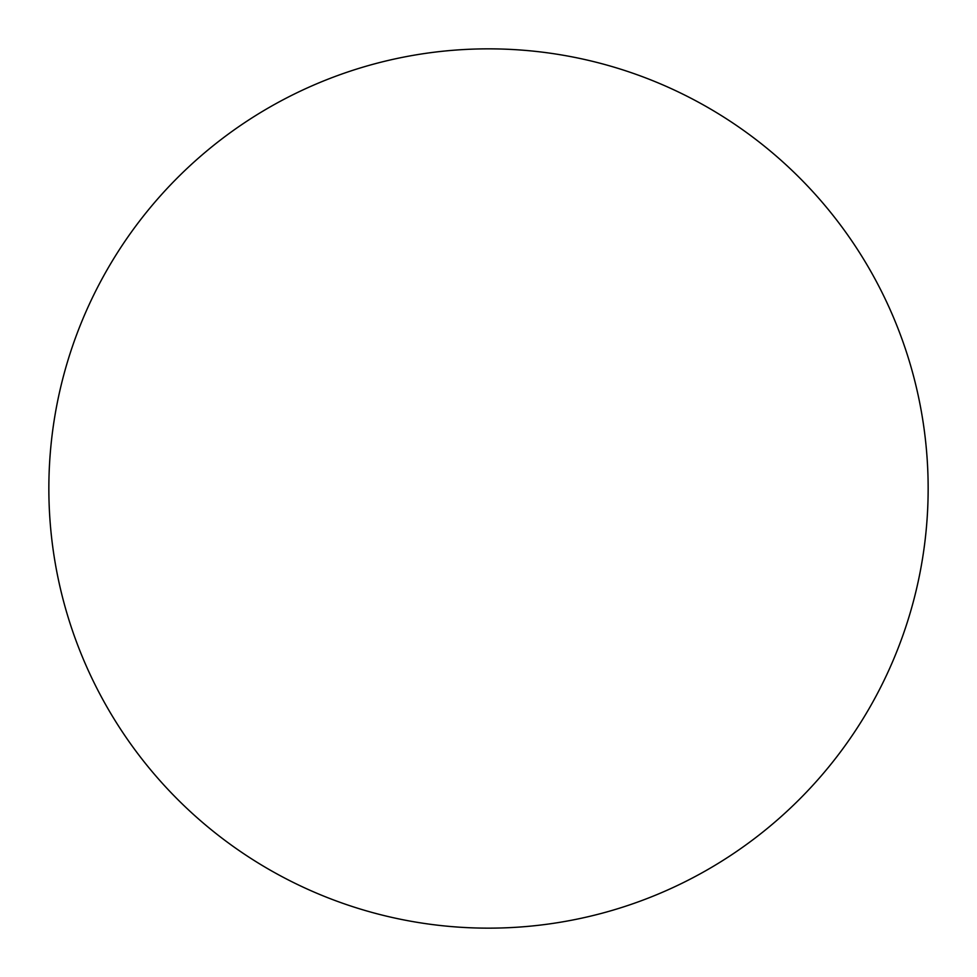 <?xml version="1.0" encoding="UTF-8"?>
<svg xmlns="http://www.w3.org/2000/svg" width="977" height="977" viewBox="0 0 977 977"><rect width="100%" height="100%" fill="white"/><g stroke="black" fill="none" stroke-linecap="round" stroke-linejoin="round"><path stroke-width="1.47" d="M48.85 488.5A439.65 439.65 0 0 0 488.5 928.15A439.65 439.65 0 0 0 928.15 488.5A439.65 439.65 0 0 0 488.5 48.85A439.65 439.65 0 0 0 48.85 488.5"/></g></svg>
